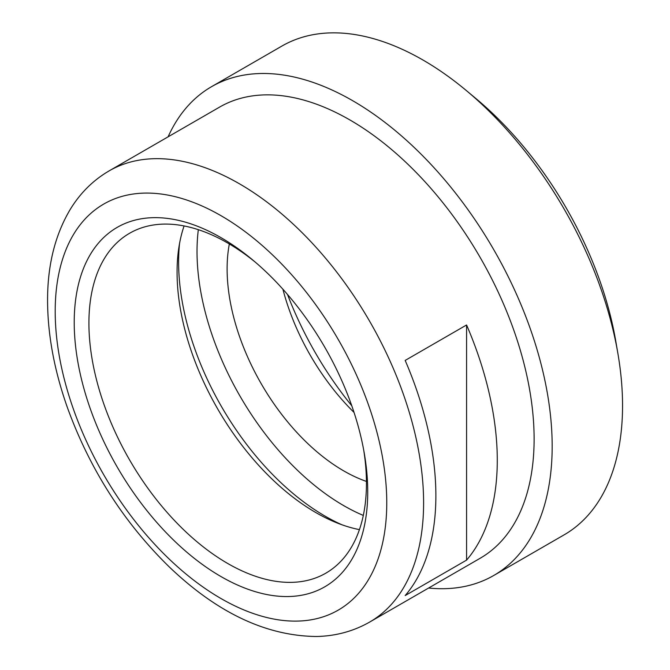 <?xml version="1.0" encoding="UTF-8"?>
<svg xmlns="http://www.w3.org/2000/svg" width="670" height="670" viewBox="0 0 670 670"><rect width="100%" height="100%" fill="white"/><g stroke="black" fill="none" stroke-linecap="round" stroke-linejoin="round"><path stroke-width="1" d="M255.077 261.97A196.243 113.297 -120 0 0 129.561 233.277A196.243 113.297 -120 0 0 129.561 459.88A196.243 113.297 -120 0 0 325.804 573.185A196.243 113.297 -120 0 0 366.448 483.346A196.243 113.297 -120 0 0 363.718 450.131M367.729 491.83A207.541 119.83 60 0 1 210.372 569.994A207.541 119.83 60 0 1 75.752 298.837A207.541 119.83 60 0 1 252.556 259.843A207.541 119.83 60 0 1 364.296 453.381A207.541 119.83 60 0 1 367.729 491.83M341.868 524.752A207.541 119.83 60 0 1 178.605 262.112A207.541 119.83 60 0 1 179.535 243.587M359.422 529.627A196.243 113.297 60 0 1 336.6 522.751A196.243 113.297 60 0 1 178.63 249.148A196.243 113.297 60 0 1 184.091 225.941M109.151 170.867L219.668 107.058A260.496 150.398 60 0 1 480.164 257.456A260.496 150.398 60 0 1 480.164 558.261L369.647 622.07A260.496 150.398 -120 0 0 369.647 321.265A260.496 150.398 -120 0 0 109.151 170.867C93.214 180.188 80.249 193.019 70.258 209.367C55.032 234.944 47.461 265.412 47.57 300.755C47.704 334.916 54.32 370.518 67.402 407.561C89.939 469.603 124.059 522.868 169.736 567.373C217.566 613.008 266.543 636.048 316.675 636.5C335.896 636.048 353.551 631.24 369.647 622.07M466.58 324.975A260.496 150.398 60 0 1 466.58 560.12L405.174 595.571A260.496 150.398 -120 0 0 405.174 360.427L466.58 324.975L466.58 560.12M351.784 405.802A241.183 139.251 60 0 1 287.505 294.465M354.028 412.418A164.979 95.257 60 0 1 282.899 289.222M366.44 481.429A164.979 95.257 60 0 1 227.113 268.854A164.979 95.257 60 0 1 229.341 243.964M363.308 515.431A207.541 119.83 60 0 1 197.022 251.476A207.541 119.83 60 0 1 198.328 229.676M168.103 136.831A282.204 162.936 60 0 1 211.519 86.698A282.204 162.936 60 0 1 493.731 249.634A282.204 162.936 60 0 1 493.723 575.496A282.204 162.936 60 0 1 428.599 588.025M211.519 86.698L281.894 46.071A282.204 162.936 60 0 1 465.943 90.232A282.204 162.936 60 0 1 617.874 353.392A282.204 162.936 60 0 1 564.098 534.869L493.723 575.496M465.943 90.232L475.516 98.205A260.496 150.398 60 0 1 615.764 341.114L617.874 353.392M55.2 311.391A234.45 135.357 60 0 1 303.87 289.18A234.45 135.357 60 0 1 303.87 620.738A234.45 135.357 60 0 1 55.2 311.391"/></g></svg>

